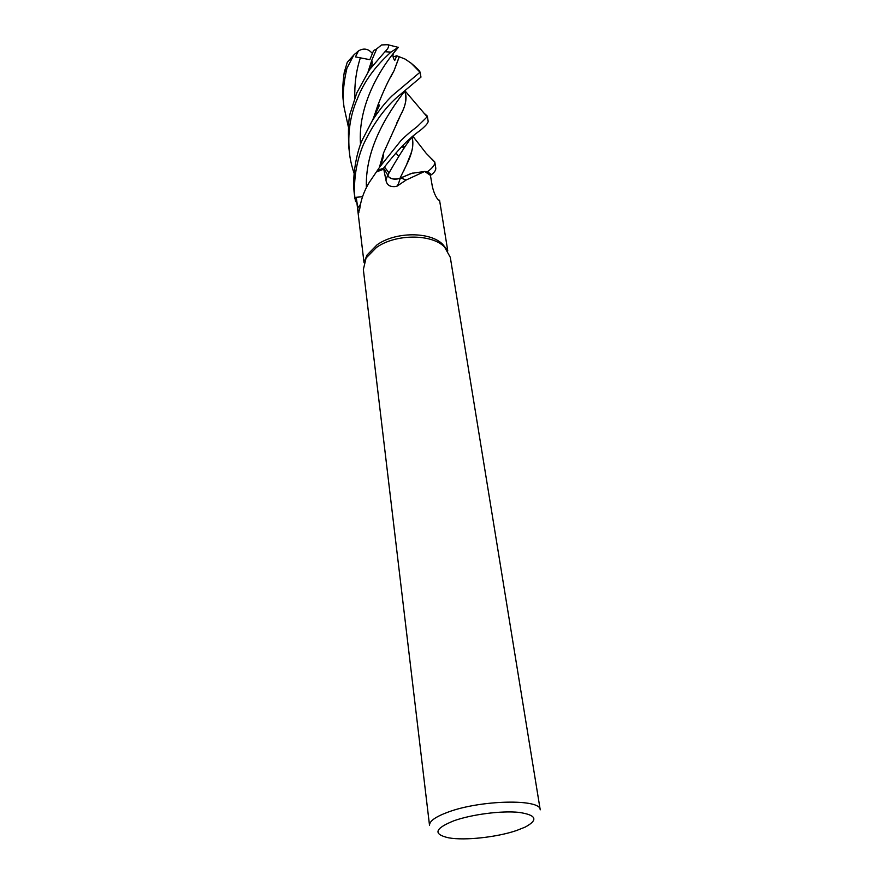<?xml version="1.0" encoding="UTF-8"?>
<svg xmlns="http://www.w3.org/2000/svg" width="883" height="883" viewBox="0 0 883 883"><rect width="100%" height="100%" fill="white"/><g stroke="black" fill="none" stroke-linecap="round" stroke-linejoin="round"><path stroke-width="1.32" d="M364.017 262.659L356.235 197.306L354.823 197.428L355.573 201.523L354.9 197.417L362.538 196.71M364.778 260.562L367.052 255.021L377.03 244.845C395.341 231.6 430.352 231.478 442.758 244.381L446.456 249.05M423.884 113.057L427.317 116.081L427.162 116.843L417.725 126.114C414.359 129.095 411.003 130.706 400.992 140.529L379.955 166.699L369.116 182.626C363.995 191.203 360.86 199.999 359.701 209.039L358.443 212.803L356.235 197.229M363.354 269.525L366.07 258.035L376.412 247.505C395.385 233.796 431.71 233.664 444.546 247.008L450.297 257.306L540.23 809.832C541.014 798.662 480.595 799.832 448.012 812.139C435.474 816.764 429.304 821.19 429.524 825.395L363.354 269.525M516.489 830.539C496.864 837.261 464.811 840.737 448.719 837.846C432.802 834.247 434.579 828.541 454.05 820.715C471.93 814.38 501.423 810.583 518.818 812.36C536.445 814.943 538.564 819.865 525.186 827.095L516.489 830.539M384.138 169.039L389.171 177.439C392.218 179.359 395.827 179.635 400.01 178.289L411.39 173.388L424.624 171.468L406.114 180.033L396.721 186.379C390.374 187.428 386.776 185.309 385.937 180.044L383.553 168.2C391.467 157.947 399.138 149.128 406.577 141.722C417.35 131.821 419.105 131.556 421.831 129.061C426.202 125.298 428.31 122.671 428.145 121.192L428.134 121.137M411.39 173.388L400.264 178.245C395.992 179.702 392.295 179.426 389.171 177.439M400.264 178.245L397.758 185.905M424.624 171.468L427.328 171.732L424.944 171.644L430.418 175.364L432.339 186.49C433.785 192.549 435.805 197.108 438.421 200.154L439.557 200.209L447.769 250.86M355.573 201.523L356.776 202.229L355.573 201.523L354.9 197.417L356.235 197.295M411.975 136.777C414.116 143.962 412.317 153.289 406.577 164.735L400.043 178.156L412.471 173.09L400.021 178.2M412.262 136.523C405.595 145.121 397.361 158.145 387.538 175.574L387.538 175.574C390.109 178.973 394.271 179.856 400.01 178.245L399.977 178.256M424.933 171.633L427.328 171.732L431.456 174.679L430.352 175.298L431.511 174.646C434.657 172.185 436.07 169.933 435.749 167.902L434.811 162.152C435.076 164.724 432.626 167.913 427.46 171.732L431.456 174.679L430.352 175.298M377.527 170.419L383.586 168.245L377.527 170.419L376.401 171.953L384.028 169.072M348.366 126.953L344.017 107.042C342.405 96.435 343.377 83.499 346.931 68.245L353.829 54.978L358.421 50.96C363.697 47.814 368.332 48.653 372.339 53.477M354.149 173.543C351.589 165.717 350.032 158.885 349.491 153.046C347.427 133.543 350.098 115.331 357.505 98.432C363.895 81.887 375.054 66.446 390.97 52.108L398.41 47.24L393.862 52.737C392.438 54.757 392.714 57.362 394.712 60.541L396.776 55.772L405.165 59.106L411.202 63.245C416.754 67.925 419.712 70.905 420.076 72.174L393.476 94.613C390.01 97.417 380.418 107.638 372.063 121.137L362.67 139.183C357.118 150.176 351.555 176.39 354.48 194.911L354.569 195.662M354.823 197.428C353.498 179.315 356.346 161.699 363.354 144.602C369.811 131.137 373.807 125.088 378.939 117.671C385.772 108.234 392.626 100.75 399.502 95.209L420.97 77.108L420.065 72.373M368.145 71.6L371.765 60.309L376.71 48.874L381.599 44.934L387.792 44.702C389.381 46.026 388.432 48.377 384.955 51.744L369.447 69.779L356.798 92.847L350.871 111.313C348.619 116.424 347.935 128.421 348.807 147.306L349.491 153.046M351.357 58.212L347.295 62.196L344.249 72.34C342.549 84.304 342.262 94.128 343.399 101.81L343.94 106.357M402.659 145.684L404.933 146.81M399.127 57.207L394.039 70.739C388.807 79.448 383.421 90.938 377.869 105.198L373.52 118.046M399.039 57.229L393.973 70.839L390.242 77.914M431.919 159.039L434.789 162.008M411.886 136.854C414.513 148.631 411.025 152.649 406.5 164.845L403.498 171.346M358.421 50.96L355.463 56.898L369.867 59.68L373.619 50.486L376.666 48.973M368.244 71.468L371.809 60.386M395.948 153.013L398.796 156.357L395.926 153.024M404.679 91.203L404.734 91.357C407.063 98.134 405.694 105.993 400.639 114.945L396.754 123.057M404.723 91.137C407.295 97.174 405.992 105.022 400.794 114.691L383.63 152.748L379.326 167.627M396.776 55.772L393.09 56.931M368.454 70.706L369.271 70.022M370.672 63.609L372.096 63.355M427.46 171.732L431.511 174.646M377.593 170.331L383.553 168.2M360.452 204.448L357.538 208.024M387.538 175.574L385.937 180.044M344.249 72.34L346.931 68.245M393.862 52.737C380.529 69.073 357.582 105.198 360.529 144.404M360.33 57.925C356.279 70.331 354.436 83.719 354.8 98.101M401.964 146.412L404.072 148.079M405.043 90.618C393.785 105.817 364.789 143.609 366.379 187.637M384.955 51.744L390.97 52.108M367.052 255.021L366.07 258.035M358.962 212.185L358.443 212.803M400.805 177.924L406.114 180.033M398.443 183.896L396.721 186.379M442.758 244.381L444.546 247.008M347.295 62.196L354.602 54.139M354.933 198.697L354.48 194.911M377.869 105.198L379.58 104.989L372.074 121.103M411.202 63.245L420.076 72.285M412.747 136.114L426.169 153.311L434.811 162.152M389.006 172.869L384.447 166.975M381.611 162.803L380.915 161.71M371.765 60.309L372.085 61.324C372.427 63.157 371.953 65.364 370.683 67.969L369.469 69.757M401.92 146.457L404.006 148.189M427.162 116.832L404.955 90.772M379.9 166.799L380.054 166.534C380.838 165.662 383.432 157.417 383.465 155.309L383.63 152.748M420.076 72.174L420.573 74.636M428.145 121.192L427.317 116.081M397.814 47.263L387.792 44.702"/></g></svg>
